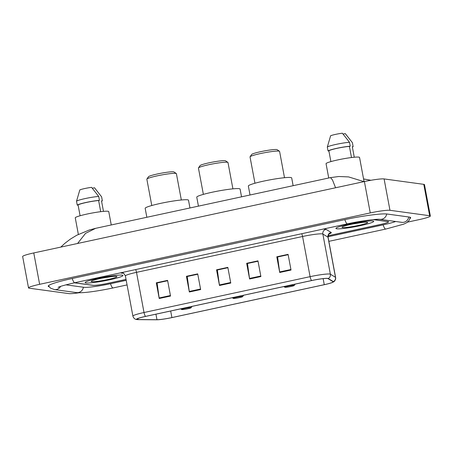 <?xml version="1.0" encoding="UTF-8"?>
<svg xmlns="http://www.w3.org/2000/svg" width="453" height="453" viewBox="0 0 453 453"><rect width="100%" height="100%" fill="white"/><g stroke="black" fill="none" stroke-linecap="round" stroke-linejoin="round"><path stroke-width="0.68" d="M328.125 235.758L380.26 224.501A12.027 1.155 169.4 0 0 388.595 221.817A12.027 1.155 169.4 0 0 388.074 221.585L373.425 219.586M74.349 282.814L92.848 285.333A12.027 1.155 169.4 0 0 107.627 283.368L126.036 279.393M65.883 284.841L83.811 287.287A21.642 2.072 169.4 0 0 110.407 283.748L126.211 280.339M328.034 236.76L383.04 224.881A21.642 2.072 169.4 0 0 395.667 221.494M407.485 222.14L419.235 219.603A16.031 1.535 169.4 0 0 430.35 216.019A16.031 1.535 169.4 0 0 429.654 215.719L389.965 210.3A16.031 1.535 169.4 0 0 370.26 212.921L39.638 284.314A16.031 1.535 169.4 0 0 28.522 287.893A16.031 1.535 169.4 0 0 29.219 288.199L68.907 293.612A16.031 1.535 169.4 0 0 79.071 292.751M430.35 216.019L424.478 184.648A16.031 1.535 169.4 0 0 423.781 184.343L384.093 178.929A16.031 1.535 169.4 0 0 364.393 181.545L33.765 252.938A16.031 1.535 169.4 0 0 22.65 256.523L28.522 287.893M410.044 218.499A34.468 3.301 169.4 0 0 410.656 217.683A34.468 3.301 169.4 0 0 409.161 217.032L387.111 214.026A34.468 3.301 169.4 0 0 344.75 219.66L72.118 278.527A34.468 3.301 169.4 0 0 48.211 286.228A34.468 3.301 169.4 0 0 49.077 286.766M335.571 187.769L332.519 180.028L330.537 177.61L95.6 228.34L85.549 233.357L77.565 243.482M370.854 180.294L363.566 178.958M330.537 177.61L338.844 176.506L348.589 176.913L363.991 181.636M85.962 282.938A19.241 1.846 169.4 0 0 107.021 280.333A19.241 1.846 169.4 0 0 122.95 275.492A19.241 1.846 169.4 0 0 122.117 275.13A19.241 1.846 169.4 0 0 101.053 277.734A19.241 1.846 169.4 0 0 85.13 282.57A19.241 1.846 169.4 0 0 85.962 282.938A19.241 1.846 169.4 0 0 107.021 280.333A19.241 1.846 169.4 0 0 122.95 275.492A19.241 1.846 169.4 0 0 122.117 275.13A19.241 1.846 169.4 0 0 101.053 277.734A19.241 1.846 169.4 0 0 85.13 282.57A19.241 1.846 169.4 0 0 85.962 282.938M336.755 228.782A19.241 1.846 169.4 0 0 357.813 226.177A19.241 1.846 169.4 0 0 373.742 221.341A19.241 1.846 169.4 0 0 372.904 220.979A19.241 1.846 169.4 0 0 351.845 223.584A19.241 1.846 169.4 0 0 335.922 228.42A19.241 1.846 169.4 0 0 336.755 228.782A19.241 1.846 169.4 0 0 357.813 226.177A19.241 1.846 169.4 0 0 373.742 221.341A19.241 1.846 169.4 0 0 372.904 220.979A19.241 1.846 169.4 0 0 351.845 223.584A19.241 1.846 169.4 0 0 335.922 228.42A19.241 1.846 169.4 0 0 336.755 228.782M137.321 319.512A12.826 1.229 -10.6 0 1 136.761 319.274A12.826 1.229 -10.6 0 1 145.656 316.404L311.721 280.549A12.826 1.229 -10.6 0 1 327.944 278.578L333.068 281.692A12.826 1.229 -10.6 0 1 333.165 281.811A12.826 1.229 -10.6 0 1 324.269 284.677L171.908 317.576A12.826 1.229 -10.6 0 1 156.976 319.716L138.148 319.563A12.826 1.229 -10.6 0 1 137.321 319.512M137.016 319.58A13.148 1.263 169.4 0 0 137.248 319.603A13.148 1.263 169.4 0 0 137.865 319.631L156.693 319.784A13.148 1.263 169.4 0 0 172.004 317.587L324.365 284.688A13.148 1.263 169.4 0 0 332.83 282.293A13.148 1.263 169.4 0 0 333.38 281.63L328.261 278.521A13.148 1.263 169.4 0 0 311.63 280.537L145.56 316.392A13.148 1.263 169.4 0 0 137.016 319.58M291.024 270.045L288.085 254.354L276.789 256.794L279.728 272.48L291.024 270.045M288.153 254.705L277.604 256.981L279.637 271.936A3.205 0.883 77.8 0 0 279.728 272.48M277.729 256.959L276.789 256.794M260.9 276.545L257.961 260.86L246.664 263.301L249.603 278.986L260.9 276.545M258.029 261.211L247.48 263.487L249.512 278.442A3.205 0.883 77.8 0 0 249.603 278.986M247.598 263.465L246.664 263.301M170.521 296.064L167.587 280.373L156.291 282.814L159.224 298.499L170.521 296.064M167.655 280.724L157.106 283.006L159.139 297.961A3.205 0.883 77.8 0 0 159.224 298.499M157.225 282.978L156.291 282.814M200.651 289.558L197.712 273.872L186.415 276.307L189.354 291.998L200.651 289.558M197.78 274.224L187.231 276.5L189.263 291.455A3.205 0.883 77.8 0 0 189.354 291.998M187.349 276.472L186.415 276.307M230.775 283.051L227.836 267.366L216.54 269.807L219.479 285.492L230.775 283.051M227.904 267.717L217.355 269.994L219.388 284.948A3.205 0.883 77.8 0 0 219.479 285.492M217.474 269.965L216.54 269.807M74.535 282.768L93.154 285.311A12.027 1.155 169.4 0 0 107.927 283.346L126.042 279.433M328.114 235.803L380.186 224.558A12.027 1.155 169.4 0 0 388.521 221.874A12.027 1.155 169.4 0 0 388 221.642L373.142 219.614M277.717 256.919L288.148 254.671M187.344 276.438L197.774 274.184M157.219 282.944L167.644 280.69M247.593 263.425L258.023 261.177M217.468 269.931L227.899 267.678M111.251 224.96L108.748 211.585A17.033 1.631 169.4 0 0 108.007 211.262A17.033 1.631 169.4 0 0 89.36 213.567A17.033 1.631 169.4 0 0 75.26 217.853L78.358 234.405M91.761 281.687A13.069 1.251 169.4 0 0 106.676 279.79A13.069 1.251 169.4 0 0 116.806 276.523A13.069 1.251 169.4 0 0 116.319 276.381A13.069 1.251 169.4 0 0 102.627 278.029A13.069 1.251 169.4 0 0 91.229 281.307A13.069 1.251 169.4 0 0 91.761 281.687M101.965 278.159L111.642 276.596M92.321 188.233L94.49 187.763L101.614 196.834L102.344 200.758L101.523 200.934L103.477 211.381M101.574 201.217A12.826 1.229 169.4 0 0 102.344 200.758M100.708 211.687L98.618 200.537A12.027 1.155 169.4 0 0 86.319 202.48A12.027 1.155 169.4 0 0 78.08 204.971L80.102 215.758M98.618 200.537L99.445 200.362L98.709 196.438L91.591 187.366A8.018 0.77 169.4 0 0 79.83 189.909L76.523 201.228L77.259 205.152L78.08 204.971M98.709 196.438A12.826 1.229 169.4 0 0 85.357 198.527A12.826 1.229 169.4 0 0 76.523 201.228M99.445 200.362A12.826 1.229 169.4 0 0 86.087 202.446A12.826 1.229 169.4 0 0 77.259 205.152M181.33 199.988L176.398 173.663A15.028 1.438 169.4 0 0 176.308 173.539L173.98 171.964A13.024 1.246 169.4 0 0 173.499 171.823A13.024 1.246 169.4 0 0 159.852 173.465A13.024 1.246 169.4 0 0 148.493 176.732L146.897 179.043A15.028 1.438 169.4 0 0 146.851 179.195L151.778 205.52M176.308 173.539A15.028 1.438 169.4 0 0 175.747 173.38A15.028 1.438 169.4 0 0 160 175.271A15.028 1.438 169.4 0 0 146.897 179.043M190.877 307.61A4.807 0.459 169.4 0 0 185.39 308.306A4.807 0.459 169.4 0 0 181.664 309.512A4.807 0.459 169.4 0 0 181.84 309.563A4.807 0.459 169.4 0 0 186.879 308.957A4.807 0.459 169.4 0 0 191.075 307.751A4.807 0.459 169.4 0 0 190.877 307.61M189.954 207.967L188.505 200.215A22.044 2.112 169.4 0 0 187.548 199.801A22.044 2.112 169.4 0 0 163.42 202.785A22.044 2.112 169.4 0 0 145.17 208.329L146.846 217.276M232.916 188.85L227.989 162.525A15.028 1.438 169.4 0 0 227.899 162.401L225.571 160.826A13.024 1.246 169.4 0 0 225.09 160.685A13.024 1.246 169.4 0 0 211.443 162.327A13.024 1.246 169.4 0 0 200.084 165.594L198.488 167.904A15.028 1.438 169.4 0 0 198.442 168.052L203.369 194.377M227.899 162.401A15.028 1.438 169.4 0 0 227.338 162.242A15.028 1.438 169.4 0 0 211.591 164.133A15.028 1.438 169.4 0 0 198.488 167.904M242.468 296.472A4.807 0.459 169.4 0 0 236.981 297.168A4.807 0.459 169.4 0 0 233.25 298.374A4.807 0.459 169.4 0 0 233.431 298.425A4.807 0.459 169.4 0 0 238.471 297.819A4.807 0.459 169.4 0 0 242.661 296.613A4.807 0.459 169.4 0 0 242.468 296.472M241.545 196.829L240.096 189.077A22.044 2.112 169.4 0 0 239.139 188.663A22.044 2.112 169.4 0 0 215.005 191.642A22.044 2.112 169.4 0 0 196.761 197.185L198.431 206.138M284.507 177.712L279.58 151.387A15.028 1.438 169.4 0 0 279.484 151.262L277.162 149.688A13.024 1.246 169.4 0 0 276.675 149.547A13.024 1.246 169.4 0 0 263.029 151.189A13.024 1.246 169.4 0 0 251.67 154.456L250.073 156.766A15.028 1.438 169.4 0 0 250.033 156.914L254.96 183.239M279.484 151.262A15.028 1.438 169.4 0 0 278.929 151.098A15.028 1.438 169.4 0 0 263.182 152.995A15.028 1.438 169.4 0 0 250.073 156.766M294.059 285.333A4.807 0.459 169.4 0 0 288.567 286.03A4.807 0.459 169.4 0 0 284.841 287.23A4.807 0.459 169.4 0 0 285.022 287.287A4.807 0.459 169.4 0 0 290.056 286.675A4.807 0.459 169.4 0 0 294.252 285.469A4.807 0.459 169.4 0 0 294.059 285.333M293.136 185.69L291.687 177.938A22.044 2.112 169.4 0 0 290.73 177.519A22.044 2.112 169.4 0 0 266.596 180.504A22.044 2.112 169.4 0 0 248.346 186.047L250.022 195M364.065 181.619L359.54 157.434A17.033 1.631 169.4 0 0 358.799 157.112A17.033 1.631 169.4 0 0 340.152 159.416A17.033 1.631 169.4 0 0 326.052 163.697L328.731 178.001M342.553 227.531A13.069 1.251 169.4 0 0 357.468 225.639A13.069 1.251 169.4 0 0 367.598 222.372A13.069 1.251 169.4 0 0 367.111 222.23A13.069 1.251 169.4 0 0 353.419 223.878A13.069 1.251 169.4 0 0 342.021 227.157A13.069 1.251 169.4 0 0 342.553 227.531M352.757 224.009L362.434 222.446M343.114 134.082L345.282 133.612L352.406 142.684L353.136 146.602L352.315 146.783L354.269 157.231M352.366 147.066A12.826 1.229 169.4 0 0 353.136 146.602M351.5 157.536L349.41 146.387A12.027 1.155 169.4 0 0 337.111 148.324A12.027 1.155 169.4 0 0 328.872 150.821L330.894 161.602M349.41 146.387L350.237 146.206L349.501 142.287L342.377 133.216A8.018 0.77 169.4 0 0 330.622 135.753L327.315 147.078L328.051 150.996L328.872 150.821M349.501 142.287A12.826 1.229 169.4 0 0 336.149 144.371A12.826 1.229 169.4 0 0 327.315 147.078M350.237 146.206A12.826 1.229 169.4 0 0 336.879 148.295A12.826 1.229 169.4 0 0 328.051 150.996M344.869 219.631A6.416 1.772 77.8 0 0 347.519 223.827C360.633 220.843 377.813 218.805 379.778 219.326A6.416 6.132 97.8 0 1 379.756 219.326M386.698 213.98A6.416 6.132 97.8 0 1 381.822 219.246A6.416 6.132 97.8 0 1 379.778 219.326L401.834 222.338A6.416 6.132 97.8 0 0 403.872 222.259A6.416 6.132 97.8 0 0 408.748 216.976M410.288 217.315L409.235 220.249L406.562 222.774L403.629 224.184L385.814 229.048A6.416 1.772 -102.2 0 1 383.164 224.858M127.072 284.92L113.182 287.921A6.416 1.772 -102.2 0 1 110.532 283.725M113.182 287.921C98.392 291.053 82.423 293.408 76.478 292.587A6.416 6.132 -82.2 0 0 78.516 292.508A6.416 6.132 -82.2 0 0 83.397 287.23M48.426 285.752L50.47 288.102L54.428 289.58A6.416 6.132 -82.2 0 0 56.472 289.501A6.416 6.132 -82.2 0 0 60.589 286.404M72.237 278.499A6.416 1.772 77.8 0 0 74.887 282.695L347.519 223.827M364.393 181.545L370.26 212.921M384.093 178.929L389.965 210.3M423.781 184.343L429.654 215.719M33.765 252.938L39.638 284.314M301.726 233.714A4.009 1.104 -102.2 0 1 302.57 236.5L136.506 272.355A16.031 1.535 169.4 0 0 125.39 275.939C124.06 273.623 123.21 272.666 122.842 273.08M323.193 229.076A20.04 1.92 -10.6 0 1 325.311 229.144A20.04 1.92 -10.6 0 1 326.03 229.343L331.154 232.457A20.04 1.92 -10.6 0 1 329.11 233.975M322.276 233.878A16.031 1.535 169.4 0 0 302.57 236.5L310.09 276.658A16.031 1.535 -10.6 0 1 330.367 274.195L335.492 277.31A16.031 1.535 -10.6 0 1 335.611 277.457L328.097 237.298A16.031 1.535 169.4 0 0 327.978 237.151L322.853 234.042A16.031 1.535 169.4 0 0 322.276 233.878M333.38 281.63A4.009 3.969 -58.7 0 0 335.492 277.31L327.978 237.151A4.009 3.969 121.3 0 1 331.154 232.457M328.261 278.521A4.009 3.969 -58.7 0 0 330.367 274.195L322.853 234.042A4.009 3.969 121.3 0 1 326.03 229.343M311.63 280.537A4.009 1.104 -102.2 0 1 310.09 276.658L144.02 312.513A4.009 1.104 77.8 0 0 145.56 316.392M137.248 319.603L136.823 319.558C136.325 319.575 133.765 319.15 132.905 316.098A16.031 1.535 -10.6 0 1 144.02 312.513L136.506 272.355A4.009 1.104 -102.2 0 0 135.662 269.569M123.256 273.216L122.882 273.21A20.04 1.92 -10.6 0 1 120.73 272.797M324.269 284.677L323.142 278.635M138.148 319.563L137.95 318.499M156.976 319.716L155.94 314.184M171.908 317.576L170.679 311.001M230.673 282.513L219.388 284.948M200.549 289.014L189.263 291.455M170.424 295.52L159.139 297.961M260.798 276.007L249.512 278.442M290.922 269.501L279.637 271.936M385.814 229.048L328.855 241.347M58.126 287.372L58.12 287.372C59.241 286.596 64.83 285.033 74.887 282.695M76.478 292.587L54.428 289.58M364.138 179.031L370.899 180.283M95.589 228.34L89.349 229.982L76.699 235.271L70.362 239.122L64.932 243.267L60.781 247.106M332.83 282.293L334.206 281.404C333.918 281.811 336.092 279.846 335.611 277.457M132.905 316.098L125.39 275.939M328.097 237.298C328.499 234.654 328.946 233.459 329.439 233.714M181.664 309.512L180.679 308.844M191.075 307.751L192.01 306.398M233.25 298.374L232.264 297.706M242.661 296.613L243.601 295.26M284.841 287.23L283.855 286.568M294.252 285.469L295.186 284.116"/></g></svg>
